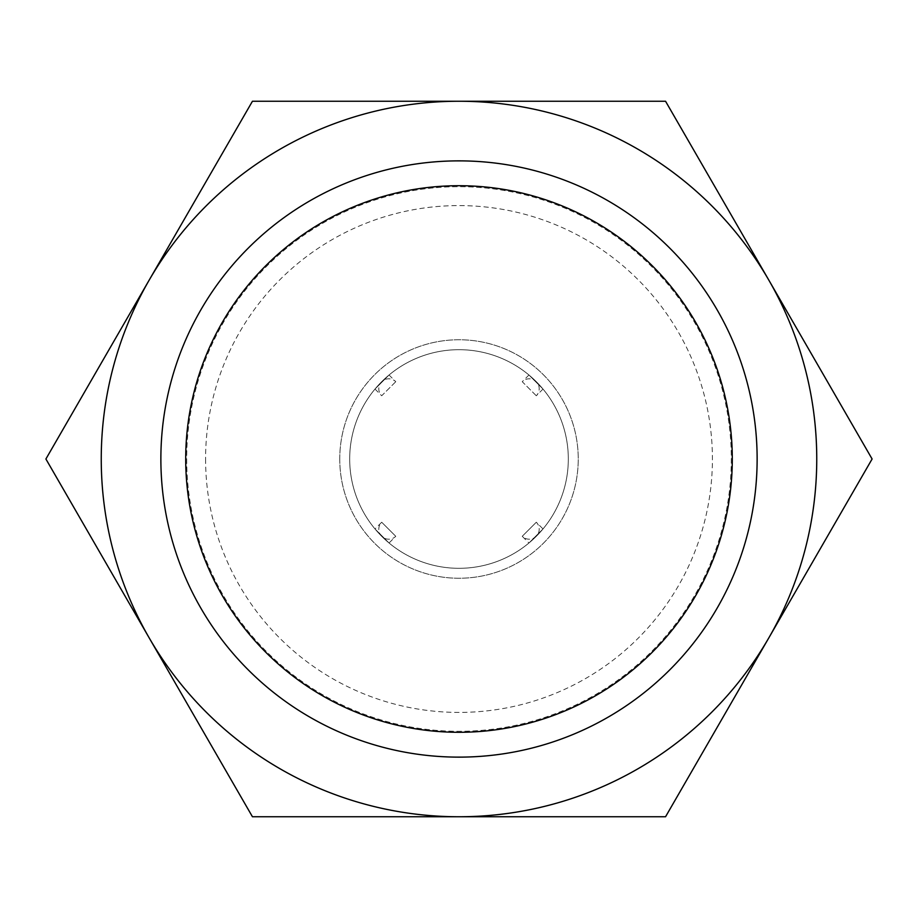 <?xml version="1.0" encoding="UTF-8"?>
<svg xmlns="http://www.w3.org/2000/svg" width="918" height="918" viewBox="0 0 918 918"><rect width="100%" height="100%" fill="white"/><g stroke="black" fill="none" stroke-linecap="round" stroke-linejoin="round"><path stroke-width="0.69" stroke-dasharray="4.59 3.44" d="M160.868 459A298.132 298.132 0 0 0 459 757.132A298.132 298.132 0 0 0 757.132 459A298.132 298.132 0 0 0 459 160.868A298.132 298.132 0 0 0 160.868 459A298.132 298.132 0 0 0 459 757.132A298.132 298.132 0 0 0 757.132 459A298.132 298.132 0 0 0 459 160.868A298.132 298.132 0 0 0 160.868 459A298.132 298.132 0 0 0 459 757.132A298.132 298.132 0 0 0 757.132 459A298.132 298.132 0 0 0 459 160.868A298.132 298.132 0 0 0 160.868 459A298.132 298.132 0 0 0 459 757.132A298.132 298.132 0 0 0 757.132 459A298.132 298.132 0 0 0 459 160.868A298.132 298.132 0 0 0 160.868 459A298.132 298.132 0 0 0 459 757.132A298.132 298.132 0 0 0 757.132 459A298.132 298.132 0 0 0 459 160.868A298.132 298.132 0 0 0 160.868 459M185.711 459A273.289 273.289 0 0 0 459 732.289A273.289 273.289 0 0 0 732.289 459A273.289 273.289 0 0 0 459 185.711A273.289 273.289 0 0 0 185.711 459A273.289 273.289 0 0 0 459 732.289A273.289 273.289 0 0 0 732.289 459A273.289 273.289 0 0 0 459 185.711A273.289 273.289 0 0 0 185.711 459M205.586 459A253.414 253.414 0 0 0 459 712.414A253.414 253.414 0 0 0 712.414 459A253.414 253.414 0 0 0 459 205.586A253.414 253.414 0 0 0 205.586 459M349.689 459A109.311 109.311 0 0 0 459 568.311A109.311 109.311 0 0 0 568.311 459A109.311 109.311 0 0 0 459 349.689A109.311 109.311 0 0 0 349.689 459A109.311 109.311 0 0 0 459 568.311A109.311 109.311 0 0 0 568.311 459A109.311 109.311 0 0 0 459 349.689A109.311 109.311 0 0 0 349.689 459A109.311 109.311 0 0 0 459 568.311A109.311 109.311 0 0 0 568.311 459A109.311 109.311 0 0 0 459 349.689A109.311 109.311 0 0 0 349.689 459M543.008 528.952L528.952 543.008L543.008 528.952L536.296 522.239A9.937 9.937 0 0 1 536.296 536.296A9.937 9.937 0 0 1 522.239 536.296L536.296 522.239L522.239 536.296L528.952 543.008M389.048 543.008L374.992 528.952L389.048 543.008L395.761 536.296A9.937 9.937 0 0 1 381.704 536.296A9.937 9.937 0 0 1 381.704 522.239L395.761 536.296L381.704 522.239L374.992 528.952M339.752 459A119.248 119.248 0 0 0 459 578.248A119.248 119.248 0 0 0 578.248 459A119.248 119.248 0 0 0 459 339.752A119.248 119.248 0 0 0 339.752 459A119.248 119.248 0 0 0 459 578.248A119.248 119.248 0 0 0 578.248 459A119.248 119.248 0 0 0 459 339.752A119.248 119.248 0 0 0 339.752 459M536.296 395.761L522.239 381.704A9.937 9.937 0 0 1 536.296 381.704A9.937 9.937 0 0 1 536.296 395.761L543.008 389.048L528.952 374.992L522.239 381.704L536.296 395.761M395.761 381.704L381.704 395.761A9.937 9.937 0 0 1 381.704 381.704A9.937 9.937 0 0 1 395.761 381.704L389.048 374.992L374.992 389.048L381.704 395.761L395.761 381.704M374.992 389.048L389.048 374.992M528.952 374.992L543.008 389.048M186.687 459A272.313 272.313 0 0 0 459 731.313A272.313 272.313 0 0 0 731.313 459A272.313 272.313 0 0 0 459 186.687A272.313 272.313 0 0 0 186.687 459A272.313 272.313 0 0 0 459 731.313A272.313 272.313 0 0 0 731.313 459A272.313 272.313 0 0 0 459 186.687A272.313 272.313 0 0 0 186.687 459A272.313 272.313 0 0 0 459 731.313A272.313 272.313 0 0 0 731.313 459A272.313 272.313 0 0 0 459 186.687A272.313 272.313 0 0 0 186.687 459A272.313 272.313 0 0 0 459 731.313A272.313 272.313 0 0 0 731.313 459A272.313 272.313 0 0 0 459 186.687A272.313 272.313 0 0 0 186.687 459M816.756 459A357.756 357.756 0 0 0 768.825 280.128L872.1 459L665.55 816.756L459 816.756A357.756 357.756 0 0 0 768.825 280.128A357.756 357.756 0 0 0 101.244 459A357.756 357.756 0 0 0 459 816.756L252.45 816.756L45.9 459L252.45 101.244L665.55 101.244L768.825 280.128A357.756 357.756 0 0 0 101.244 459A357.756 357.756 0 0 0 768.825 637.872L665.55 816.756L252.45 816.756L45.9 459L149.175 280.128L45.9 459L149.175 637.872A357.756 357.756 0 0 0 459 816.756L665.55 816.756L768.825 637.872A357.756 357.756 0 0 0 768.825 280.128L665.55 101.244L768.825 280.128A357.756 357.756 0 0 0 459 101.244L665.55 101.244L459 101.244A357.756 357.756 0 0 0 149.175 637.872L252.45 816.756L459 816.756A357.756 357.756 0 0 0 816.756 459M149.175 280.128L252.45 101.244L459 101.244L252.45 101.244L149.175 280.128M872.1 459L768.825 637.872L872.1 459"/><path stroke-width="1.38" d="M185.711 459A273.289 273.289 0 0 0 459 732.289A273.289 273.289 0 0 0 732.289 459A273.289 273.289 0 0 0 459 185.711A273.289 273.289 0 0 0 185.711 459M160.868 459A298.132 298.132 0 0 0 459 757.132A298.132 298.132 0 0 0 757.132 459A298.132 298.132 0 0 0 459 160.868A298.132 298.132 0 0 0 160.868 459M872.1 459L665.55 101.244L459 101.244A357.756 357.756 0 0 0 149.175 637.872A357.756 357.756 0 0 0 459 816.756L665.55 816.756L768.825 637.872A357.756 357.756 0 0 0 459 101.244L252.45 101.244L45.9 459L252.45 816.756L459 816.756A357.756 357.756 0 0 0 768.825 637.872L872.1 459"/></g></svg>
